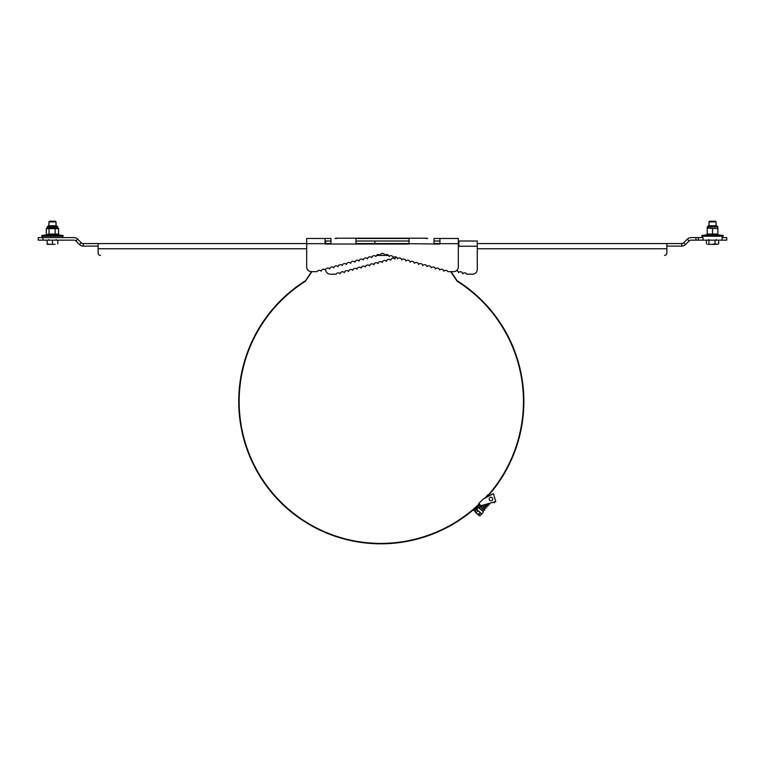 <?xml version="1.0" encoding="UTF-8"?>
<svg xmlns="http://www.w3.org/2000/svg" width="765" height="765" viewBox="0 0 765 765"><rect width="100%" height="100%" fill="white"/><g stroke="black" fill="none" stroke-linecap="round" stroke-linejoin="round"><path stroke-width="1.15" d="M355.935 243.681L355.935 238.479L409.065 238.479L409.065 244.035L330.413 244.035L330.977 243.213M330.977 242.715L330.088 244.035L325.049 244.035L325.049 238.479L330.977 238.479L330.977 243.681M434.023 243.681L434.023 238.479L439.952 238.479L439.952 244.035L409.065 243.681M330.977 244.035L325.049 244.035M330.977 241.013L325.049 241.013M439.952 241.013L434.023 241.013M439.952 244.035L434.023 244.035M409.065 244.035L355.935 244.035M409.065 241.013L355.935 241.013M458.311 238.479L439.952 238.479L458.311 238.479L458.311 266.909A4.733 4.733 0 0 1 453.569 271.642L447.783 271.642L450.69 271.642L457.116 281.233A142.147 142.147 0 0 1 486.11 497.499L486.617 496.934M325.049 238.479L306.689 238.479L325.049 238.479M425.933 238.479L427.616 238.479A5.03 5.03 0 0 0 425.522 238.202L336.265 238.202A5.03 5.03 0 0 0 334.984 238.479L336.667 238.479M447.783 271.642A2.372 2.372 0 0 0 443.796 271.24A2.372 2.372 0 0 0 439.579 270.112A2.372 2.372 0 0 0 435.371 268.984A2.372 2.372 0 0 0 431.164 267.855A2.372 2.372 0 0 0 426.947 266.727A2.372 2.372 0 0 0 422.739 265.598A2.372 2.372 0 0 0 418.532 264.47A2.372 2.372 0 0 0 414.324 263.342A2.372 2.372 0 0 0 410.107 262.213A2.372 2.372 0 0 0 405.899 261.085A2.372 2.372 0 0 0 401.692 259.957A2.372 2.372 0 0 0 397.475 258.828A2.372 2.372 0 0 0 393.267 257.7A2.372 2.372 0 0 0 389.06 256.571A2.372 2.372 0 0 0 384.843 255.443A2.372 2.372 0 0 0 380.157 255.443A2.372 2.372 0 0 0 375.94 256.571A2.372 2.372 0 0 0 371.733 257.7A2.372 2.372 0 0 0 367.525 258.828A2.372 2.372 0 0 0 363.308 259.957A2.372 2.372 0 0 0 359.101 261.085A2.372 2.372 0 0 0 354.893 262.213A2.372 2.372 0 0 0 350.676 263.342A2.372 2.372 0 0 0 346.469 264.47A2.372 2.372 0 0 0 342.261 265.598A2.372 2.372 0 0 0 338.053 266.727A2.372 2.372 0 0 0 333.836 267.855A2.372 2.372 0 0 0 329.629 268.984A2.372 2.372 0 0 0 325.421 270.112A2.372 2.372 0 0 0 321.204 271.24A2.372 2.372 0 0 0 317.217 271.642L311.432 271.642A4.733 4.733 0 0 1 306.689 266.909L306.689 238.479M487.181 496.934A142.558 142.558 0 0 0 457.116 280.736L451.015 271.642L453.569 271.642M374.888 243.557L374.888 241.013M458.311 241.013L458.904 241.013L458.904 246.579L458.311 246.579M458.904 243.557L458.311 243.557M458.904 241.013L477.264 241.013L477.264 269.443A4.733 4.733 0 0 1 472.521 274.186L466.736 274.186L472.521 274.186M396.471 257.203A2.372 2.372 0 0 0 394.893 259.106A2.372 2.372 0 0 0 390.686 260.234A2.372 2.372 0 0 0 386.478 261.362A2.372 2.372 0 0 0 382.261 262.491A2.372 2.372 0 0 0 378.053 263.619A2.372 2.372 0 0 0 373.846 264.747A2.372 2.372 0 0 0 369.629 265.876A2.372 2.372 0 0 0 365.421 267.004A2.372 2.372 0 0 0 361.214 268.132A2.372 2.372 0 0 0 356.997 269.261A2.372 2.372 0 0 0 352.789 270.389A2.372 2.372 0 0 0 348.582 271.518A2.372 2.372 0 0 0 344.374 272.646A2.372 2.372 0 0 0 340.157 273.774A2.372 2.372 0 0 0 336.17 274.186L330.384 274.186A4.733 4.733 0 0 1 325.641 269.443L325.641 269.385M456.495 270.628A2.372 2.372 0 0 1 458.531 272.646A2.372 2.372 0 0 1 462.749 273.774A2.372 2.372 0 0 1 466.736 274.186M325.641 243.557L325.641 241.013M100.502 255.405L100.492 255.405A2.372 2.372 0 0 1 98.13 253.033L98.13 243.557L306.689 243.557M376.457 255.405L380.119 255.405M380.157 255.405L384.843 255.405M384.881 255.405L388.543 255.405M42.983 237.599L38.25 237.599L38.25 240.143L73.995 240.143A2.668 2.668 0 0 1 75.888 240.918L79.531 244.571A5.202 5.202 0 0 0 83.213 246.101L98.121 246.101L98.13 243.557L83.213 243.557A2.668 2.668 0 0 1 81.329 242.773L77.676 239.129A5.202 5.202 0 0 0 73.995 237.599L42.983 237.599L42.983 240.143M325.049 243.557L330.413 243.557M355.935 243.557L409.065 243.557M434.023 243.557L439.952 243.557M666.87 253.033A2.372 2.372 0 0 1 664.508 255.405L664.508 255.405A2.372 2.372 0 0 0 666.87 253.033L666.87 248.759L666.87 253.033M703.064 240.143L703.064 237.599L691.005 237.599A5.202 5.202 0 0 0 687.324 239.129L683.671 242.773L685.469 244.571L689.112 240.918A2.668 2.668 0 0 1 691.005 240.143L726.75 240.143L726.75 237.599L722.017 237.599L722.017 240.143M698.321 237.599L698.321 240.143M666.87 246.101L681.787 246.101L681.787 243.557L477.264 243.557L666.87 243.557L666.87 248.759L477.264 248.759M666.87 243.557L666.87 248.759M681.787 246.101A5.202 5.202 0 0 0 685.469 244.571M681.787 243.557A2.668 2.668 0 0 0 683.671 242.773M709.002 221.888L716.069 221.888L716.088 225.771L716.681 225.771L708.39 225.771L707.214 226.956L707.214 228.142L717.857 228.62L707.214 228.142M715.198 234.53L707.214 234.052L717.857 234.052L715.198 234.53M717.857 228.62L717.857 234.052M707.214 228.62L707.214 234.052M712.54 228.62L712.54 234.052M712.54 235.515L701.878 235.515L701.878 236.222L723.193 236.222L723.193 235.515L712.54 235.515M723.193 236.222L701.878 236.222M52.087 234.53L47.669 234.53L49.017 234.052L58.599 234.052L57.786 234.53L48.912 234.53L41.807 235.515L41.807 236.222L63.122 236.222L63.122 235.515L41.807 235.515M63.122 236.222L41.807 236.222M56.017 221.888L56.017 225.771L48.319 225.771L48.912 225.771L48.912 221.888L56.017 221.888L55.29 221.19L49.639 221.19L48.912 221.888M57.786 226.956L47.143 226.956L47.143 228.142L57.786 228.142L57.786 226.956L56.61 225.771M47.669 234.53L46.33 234.052L47.669 234.53M57.786 228.142L58.599 228.62L46.33 228.62L46.33 234.052M47.143 228.142L46.33 228.62M55.147 228.62L55.147 234.052M58.599 228.62L58.599 234.052M49.017 228.62L49.017 234.052M716.069 221.888L715.361 221.19L709.71 221.19L708.983 221.888L708.983 225.771M707.673 244.351L711.976 244.351L707.673 244.351M715.036 243.872L716.843 244.351L711.976 244.351L715.036 243.872L715.036 240.143L718.651 240.143L718.651 243.872L716.843 244.351L718.651 243.872M708.916 243.872L708.916 240.143L706.42 240.143L706.42 243.872M708.916 240.143L715.036 240.143M55.128 244.351L49.801 244.351L55.128 244.351M47.143 243.872L49.801 244.351L47.143 244.351L47.143 240.143L52.46 240.143L52.46 243.872M52.46 240.143L57.786 240.143L57.786 243.872M495.232 501.735L494.324 502.825L493.568 502.194M488.615 496.179L488.213 495.844L487.391 496.82M486.444 504.164L487.678 504.728L488.453 503.8M486.588 506.028L487.238 506.908L483.958 504.852L486.454 506.181L487.238 505.254M485.373 507.472L486.024 508.352L482.16 505.904L485.24 507.635L486.024 506.707M483.356 505.015L487.238 506.908M480.506 506.688L481.51 506.114L486.024 508.352M484.149 508.926L484.809 509.806L482.371 508.266L484.016 509.088L484.8 508.161M484.809 509.806L483.977 510.351L479.502 506.22L484.379 510.312M479.502 506.22L482.878 508.687M482.16 505.904L481.568 505.512M484.216 509.567L483.748 509.05M480.946 506.162L480.649 505.388M481.08 505.646L484.159 507.731M483.48 504.977L485.383 506.277M487.812 504.575L488.213 505.742L485.861 504.326M488.462 505.455L486.33 504.192M489.265 503.38L489.437 504.288L488.242 503.666M489.677 504.001L488.73 503.533M487.869 505.206L487.401 504.69M478.622 507.434L483.394 511.756L478.259 507.444L479.091 507.826L479.875 506.908M480.085 515.801L479.139 515.6L480.085 515.801L481.73 513.908L476.432 509.461L480.391 512.779L478.871 515.18M476.432 509.461L478.259 507.444M483.643 510.073L482.868 511.001M476.509 513.392L474.845 511.402L476.461 509.48M477.991 514.443L478.747 513.544L479.339 514.032M477.178 513.946L476.155 512.502L477.771 510.58M476.155 512.502L474.845 511.402M477.838 514.51L478.718 515.247M480.936 505.684L495.777 501.582L493.425 493.664L483.346 498.943L478.775 503.513L480.936 505.684M489.696 500.329A1.779 1.779 0 0 1 489.696 497.814A1.779 1.779 0 0 1 492.211 497.814A1.779 1.779 0 0 1 492.211 500.329A1.779 1.779 0 0 1 489.696 500.329M311.584 271.642L305.493 280.736A142.558 142.558 0 0 0 280.497 502.28A141.821 141.821 0 0 0 381.305 543.81A142.873 142.873 0 0 0 479.483 504.231M311.919 271.642L305.273 281.367M479.186 503.934A142.453 142.453 0 0 1 381.305 543.399A141.401 141.401 0 0 1 280.793 501.983A142.147 142.147 0 0 1 305.493 281.233L305.187 281.424M486.406 496.514A188.936 163.624 41.2 0 0 487.984 494.745L488.29 495.022A189.49 164.112 -138.8 0 1 486.722 496.791L486.406 496.514A141.707 141.707 0 0 1 484.953 498.101M277.848 499.555L277.246 498.914M278.144 499.268L277.552 498.637L278.144 499.268M277.609 499.306L278.211 499.937L277.609 499.306M277.915 499.019L278.508 499.65M276.548 498.168L275.964 497.527M276.853 497.891L276.27 497.24L276.853 497.891M276.624 497.632L277.15 498.206M276.318 497.919L276.911 498.56L276.318 497.919M275.276 496.772L274.692 496.112M275.582 496.485L275.008 495.844L275.582 496.485M275.352 496.236L275.878 496.81M275.046 496.514L275.63 497.164L275.046 496.514M274.013 495.347L273.44 494.687M274.329 495.079L273.755 494.419L274.329 495.079M274.099 494.812L274.616 495.404M273.793 495.089L274.367 495.749L273.793 495.089M272.78 493.913L272.216 493.253M273.095 493.645L272.531 492.976L273.095 493.645M272.876 493.387L273.373 493.97M272.55 493.655L273.124 494.314L272.55 493.655M271.556 492.469L271.001 491.79M271.661 491.933L272.158 492.536M271.336 492.201L271.9 492.87L271.336 492.201M270.361 490.996L269.816 490.317M270.686 490.738L270.141 490.059L270.686 490.738M270.466 490.47L270.953 491.073M270.141 490.728L270.695 491.407L270.141 490.728M269.175 489.514L268.639 488.825M269.51 489.256L268.974 488.567L269.51 489.256M269.29 488.988L269.777 489.6M268.964 489.246L269.51 489.925L268.964 489.246M268.018 488.013L267.492 487.324M268.142 487.487L268.611 488.108M267.807 487.745L268.343 488.433L267.807 487.745M266.88 486.502L266.354 485.804M267.214 486.253L266.698 485.555L267.214 486.253M267.004 485.976L267.473 486.597M266.669 486.224L267.195 486.923L266.669 486.224M265.761 484.972L265.245 484.264M265.895 484.455L266.344 485.077M265.551 484.694L266.067 485.402L265.551 484.694M264.661 483.432L264.155 482.715M264.996 483.193L264.499 482.476L264.996 483.193M264.805 482.906L265.245 483.547M264.461 483.145L264.958 483.863L264.461 483.145M263.581 481.874L263.084 481.147M263.724 481.357L264.164 481.998M263.38 481.587L263.877 482.313L263.38 481.587M262.519 480.305L262.041 479.569M262.864 480.066L262.385 479.339L262.864 480.066M262.672 479.779L263.103 480.43M262.328 480.009L262.816 480.745L262.328 480.009M261.477 478.718L261.008 477.982M261.831 478.488L261.362 477.752L261.831 478.488M261.649 478.202L262.07 478.852M261.295 478.421L261.773 479.158L261.295 478.421M260.463 477.111L260.004 476.375M260.817 476.891L260.358 476.155L260.817 476.891M260.636 476.605L261.047 477.264M260.282 476.825L260.75 477.561L260.282 476.825M259.469 475.505L259.019 474.749M259.823 475.285L259.373 474.539L259.823 475.285M259.651 474.989L260.052 475.658M259.287 475.208L259.746 475.954L259.287 475.208M258.493 473.879L258.054 473.124M258.685 473.363L259.077 474.032M258.321 473.573L258.771 474.329L258.321 473.573M257.614 472.349L257.117 471.479M257.91 472.034L257.48 471.269L257.91 472.034M257.738 471.728L258.121 472.407M257.375 471.938L257.805 472.694L257.375 471.938M256.619 470.59L256.199 469.825M256.983 470.379L256.562 469.624L256.983 470.379M256.81 470.083L257.193 470.762M256.447 470.284L256.868 471.049L256.447 470.284M255.711 468.926L255.3 468.151M256.074 468.725L255.663 467.96L256.074 468.725M255.548 468.62L255.959 469.385L255.548 468.62M255.912 468.419L256.323 469.184M254.822 467.243L254.42 466.468M255.194 467.052L254.793 466.277L255.194 467.052M255.032 466.746L255.395 467.434M254.659 466.937L255.07 467.711L254.659 466.937M253.961 465.56L253.569 464.776M254.181 465.063L254.525 465.761M253.808 465.254L254.2 466.028L253.808 465.254M253.119 463.858L252.737 463.074M253.492 463.676L253.11 462.892L253.492 463.676M253.339 463.37L253.684 464.068M252.966 463.552L253.349 464.336L252.966 463.552M252.297 462.156L251.934 461.362M252.526 461.658L252.861 462.366M252.154 461.84L252.526 462.624L252.154 461.84M251.503 460.434L251.149 459.631M251.886 460.262L251.522 459.469L251.886 460.262M251.742 459.947L252.068 460.654M251.36 460.119L251.723 460.913L251.36 460.119M250.729 458.704L250.384 457.9M251.111 458.531L250.767 457.738L251.111 458.531M250.977 458.216L251.293 458.933M250.595 458.378L250.949 459.182L250.595 458.378M249.983 456.963L249.648 456.15M250.232 456.476L250.538 457.193M249.849 456.638L250.193 457.441L249.849 456.638M249.256 455.204L248.931 454.4M249.639 455.051L249.314 454.247L249.639 455.051M249.514 454.735L249.811 455.452M249.132 454.888L249.457 455.701L249.132 454.888M248.558 453.444L248.243 452.631M248.816 452.976L249.103 453.702M248.424 453.129L248.749 453.941L248.424 453.129M247.879 451.675L247.573 450.862M248.262 451.532L247.965 450.719L248.262 451.532M248.147 451.207L248.415 451.933M247.755 451.36L248.061 452.172L247.755 451.36M247.219 449.897L246.923 449.074M247.105 449.571L247.401 450.394L247.105 449.571M247.497 449.438L247.793 450.25M246.588 448.118L246.301 447.286M246.98 447.974L246.703 447.152L246.98 447.974M246.473 447.783L246.76 448.615L246.473 447.783M246.866 447.649L247.152 448.472M245.976 446.32L245.708 445.488M246.378 446.186L246.101 445.364L246.378 446.186M246.263 445.861L246.512 446.597M245.871 445.995L246.148 446.817L245.871 445.995M245.393 444.513L245.135 443.681M245.689 444.063L245.928 444.8M245.288 444.188L245.555 445.02L245.288 444.188M244.838 442.706L244.58 441.864M245.23 442.581L244.982 441.749L245.23 442.581M244.733 442.371L244.991 443.212L244.733 442.371M245.135 442.256L245.383 443.088M244.303 440.889L244.064 440.047M244.695 440.774L244.465 439.932L244.695 440.774M244.609 440.439L244.819 441.185M244.207 440.554L244.446 441.395L244.207 440.554M243.786 439.062L243.557 438.221M244.188 438.957L243.959 438.116L244.188 438.957M244.102 438.622L244.303 439.368M243.7 438.728L243.93 439.569L243.7 438.728M243.299 437.236L243.079 436.385M243.7 437.131L243.49 436.28L243.7 437.131M243.614 436.796L243.815 437.542M243.213 436.901L243.433 437.743L243.213 436.901M242.84 435.39L242.629 434.549M243.241 435.295L243.041 434.444L243.241 435.295M243.155 434.96L243.346 435.715M242.754 435.055L242.964 435.907L242.754 435.055M242.4 433.554L242.199 432.694M242.801 433.459L242.61 432.608L242.801 433.459M242.725 433.124L242.897 433.879M242.323 433.21L242.515 434.061L242.323 433.21M241.979 431.699L241.797 430.848M242.314 431.278L242.486 432.034M241.912 431.364L242.094 432.215L241.912 431.364M241.597 429.844L241.424 428.993M241.998 429.767L241.836 428.907L241.998 429.767M241.931 429.423L242.084 430.188M241.53 429.509L241.702 430.36L241.53 429.509M241.224 427.989L241.071 427.128M241.635 427.912L241.482 427.052L241.635 427.912M241.577 427.568L241.721 428.333M241.166 427.645L241.329 428.505L241.166 427.645M240.889 426.124L240.736 425.264M241.3 426.048L241.147 425.187L241.3 426.048M241.243 425.713L241.377 426.478M240.832 425.78L240.985 426.641L240.832 425.78M240.573 424.25L240.44 423.389M240.985 424.183L240.851 423.322L240.985 424.183M240.927 423.848L241.052 424.613M240.516 423.915L240.659 424.776L240.516 423.915M240.287 422.376L240.153 421.515M240.698 422.318L240.573 421.458L240.698 422.318M240.64 421.974L240.755 422.749M240.229 422.041L240.363 422.902L240.229 422.041M240.019 420.501L239.904 419.641M240.43 420.444L240.315 419.583L240.43 420.444M240.382 420.109L240.487 420.874M239.971 420.157L240.086 421.027L239.971 420.157M239.78 418.627L239.674 417.757M240.191 418.57L240.086 417.709L240.191 418.57M240.153 418.235L240.239 419M239.732 418.283L239.837 419.144L239.732 418.283M239.56 416.743L239.474 415.873M239.942 416.351L240.019 417.126M239.522 416.399L239.617 417.269L239.522 416.399M239.369 414.85L239.292 413.989M239.751 414.477L239.828 415.242M239.34 414.515L239.416 415.376L239.34 414.515M239.206 412.966L239.139 412.096M239.617 412.937L239.55 412.067L239.617 412.937M239.598 412.593L239.655 413.368M239.177 412.622L239.244 413.492L239.177 412.622M239.062 411.073L239.005 410.203M239.455 410.709L239.512 411.484M239.043 410.728L239.101 411.608L239.043 410.728M238.948 409.189L238.91 408.309M239.349 408.816L239.388 409.591M238.929 408.835L238.976 409.715L238.929 408.835M238.862 407.296L238.823 406.416M239.273 407.276L239.244 406.406L239.273 407.276M239.263 406.932L239.292 407.707M238.843 406.942L238.881 407.822L238.843 406.942M238.795 405.402L238.776 404.522M239.206 405.039L239.225 405.823M238.785 405.048L238.814 405.928L238.785 405.048M238.757 403.499L238.747 402.629M239.168 403.499L239.158 402.629L239.168 403.499M238.747 403.155L238.766 404.035L238.747 403.155M239.168 403.155L239.177 404.025M238.737 401.606L238.747 400.736M239.158 401.606L239.158 400.736L239.158 401.606M239.158 401.262L239.158 402.036M238.737 401.262L238.747 402.132L238.737 401.262M238.747 399.713L238.766 398.842M239.177 399.368L239.168 400.152M238.757 399.368L238.747 400.238L238.757 399.368M238.785 397.819L238.814 396.939M239.206 397.829L239.225 396.959L239.206 397.829M239.216 397.484L239.196 398.259M238.795 397.475L238.776 398.345L238.795 397.475M238.852 395.926L238.881 395.046M239.263 395.935L239.302 395.065L239.263 395.935M239.282 395.591L239.254 396.375M238.862 395.582L238.833 396.452L238.862 395.582M238.938 394.032L238.986 393.162M239.369 393.707L239.33 394.482M238.957 393.688L238.91 394.558L238.957 393.688M239.043 392.139L239.11 391.269M239.464 392.168L239.522 391.298L239.464 392.168M239.483 391.823L239.435 392.598M239.072 391.795L239.015 392.665L239.072 391.795M239.187 390.246L239.254 389.375M239.598 390.284L239.674 389.414L239.598 390.284M239.627 389.94L239.569 390.714M239.206 389.901L239.139 390.772L239.206 389.901M239.349 388.362L239.426 387.492M239.761 388.4L239.847 387.53L239.761 388.4M239.789 388.056L239.722 388.83M239.378 388.018L239.302 388.888L239.378 388.018M239.531 386.478L239.627 385.608M239.942 386.516L240.038 385.656L239.942 386.516M239.981 386.172L239.904 386.947M239.569 386.134L239.474 386.994L239.569 386.134M239.741 384.594L239.847 383.724M240.162 384.642L240.267 383.772L240.162 384.642M240.2 384.298L240.105 385.072M239.789 384.25L239.684 385.111L239.789 384.25M239.981 382.71L240.095 381.84M240.44 382.424L240.334 383.198M240.028 382.366L239.914 383.236L240.028 382.366M240.239 380.836L240.373 379.966M240.659 380.894L240.784 380.033L240.659 380.894M240.707 380.549L240.593 381.324M240.296 380.492L240.162 381.353L240.296 380.492M240.526 378.962L240.669 378.101M240.937 379.029L241.08 378.168L240.937 379.029M240.994 378.685L240.87 379.45M240.583 378.618L240.449 379.478L240.583 378.618M240.841 377.088L240.994 376.227M241.252 377.164L241.405 376.303L241.252 377.164M241.31 376.82L241.176 377.585M240.899 376.753L240.755 377.614L240.899 376.753M241.176 375.223L241.338 374.362M241.587 375.299L241.75 374.448L241.587 375.299M241.654 374.965L241.511 375.73M241.243 374.888L241.08 375.739L241.243 374.888M241.482 373.645L241.711 372.507M242.017 373.11L241.864 373.875M241.606 373.024L241.434 373.884L241.606 373.024M241.922 371.513L242.113 370.652M242.409 371.264L242.237 372.02M241.998 371.168L241.817 372.029L241.998 371.168M242.333 369.658L242.534 368.807M242.744 369.753L242.935 368.902L242.744 369.753M242.821 369.418L242.648 370.174M242.409 369.323L242.218 370.174L242.409 369.323M242.773 367.812L242.983 366.961M243.174 367.908L243.385 367.066L243.174 367.908M243.26 367.573L243.069 368.338M242.849 367.477L242.648 368.328L242.849 367.477M243.232 365.976L243.452 365.125M243.633 366.081L243.853 365.24L243.633 366.081M243.719 365.747L243.528 366.502M243.318 365.641L243.098 366.483L243.318 365.641M243.71 364.14L243.949 363.299M244.121 364.255L244.351 363.413L244.121 364.255M244.207 363.92L244.006 364.666M243.806 363.805L243.576 364.656L243.806 363.805M244.102 362.734L244.465 361.482M244.628 362.428L244.867 361.596L244.628 362.428M244.714 362.103L244.504 362.849M244.322 361.988L244.083 362.83L244.322 361.988M244.752 360.497L245.01 359.665M245.249 360.286L245.03 361.032M244.857 360.172L244.609 361.003L244.857 360.172M245.316 358.689L245.575 357.857M245.708 358.814L245.976 357.982L245.708 358.814M245.814 358.479L245.584 359.225M245.412 358.355L245.154 359.187L245.412 358.355M245.89 356.882L246.167 356.05M246.292 357.016L246.559 356.184L246.292 357.016M246.397 356.681L246.158 357.427M246.005 356.557L245.728 357.389L246.005 356.557M246.493 355.084L246.779 354.262M246.894 355.218L247.181 354.396L246.894 355.218M246.999 354.893L246.751 355.629M246.607 354.759L246.33 355.582L246.607 354.759M247.124 353.296L247.42 352.474M247.63 353.114L247.372 353.851M247.238 352.971L246.952 353.793L247.238 352.971M247.774 351.518L248.09 350.705M248.166 351.661L248.472 350.848L248.166 351.661M248.29 351.345L248.013 352.072M247.898 351.192L247.592 352.015L247.898 351.192M248.453 349.748L248.778 348.936M248.969 349.576L248.682 350.303M248.577 349.423L248.262 350.236L248.577 349.423M249.151 347.989L249.486 347.176M249.543 348.142L249.868 347.339L249.543 348.142M249.667 347.826L249.38 348.544M249.285 347.664L248.96 348.477L249.285 347.664M249.878 346.239L250.212 345.426M250.26 346.392L250.604 345.598L250.26 346.392M250.394 346.076L250.098 346.794M250.012 345.914L249.677 346.727L250.012 345.914M250.624 344.489L250.977 343.695M251.14 344.346L250.834 345.053M250.757 344.174L250.413 344.977L250.757 344.174M251.389 342.758L251.752 341.965M251.771 342.93L252.134 342.137L251.771 342.93M251.532 342.443L251.178 343.246L251.532 342.443M251.915 342.615L251.551 343.409M252.125 341.161L252.555 340.253M252.708 340.903L252.374 341.611M252.326 340.721L251.962 341.515L252.326 340.721M252.995 339.325L253.378 338.541M253.378 339.507L253.751 338.723L253.378 339.507M253.521 339.201L253.186 339.899M253.148 339.019L252.766 339.803L253.148 339.019M253.837 337.623L254.229 336.849M254.209 337.814L254.602 337.04L254.209 337.814M254.363 337.508L254.018 338.197M253.99 337.317L253.597 338.101L253.99 337.317M254.697 335.94L255.099 335.166M255.061 336.131L255.472 335.357L255.061 336.131M255.223 335.825L254.869 336.514M254.85 335.634L254.449 336.409L254.85 335.634M255.577 334.257L255.988 333.492M255.95 334.458L256.361 333.693L255.95 334.458M256.112 334.152L255.74 334.841M255.74 333.961L255.328 334.726L255.74 333.961M256.485 332.593L256.906 331.828M256.849 332.794L257.27 332.039L256.849 332.794M257.011 332.498L256.638 333.177M256.648 332.297L256.227 333.062L256.648 332.297M257.413 330.939L257.843 330.184M257.767 331.149L258.207 330.394L257.767 331.149M257.939 330.853L257.556 331.522M257.576 330.643L257.145 331.398L257.576 330.643M258.36 329.304L258.8 328.548M258.713 329.514L259.163 328.759L258.713 329.514M258.895 329.218L258.493 329.887M258.532 329.007L258.092 329.753L258.532 329.007M259.325 327.669L259.784 326.923M259.689 327.889L260.138 327.143L259.689 327.889M259.861 327.592L259.459 328.262M259.507 327.382L259.058 328.128L259.507 327.382M260.09 326.426L260.789 325.316M260.674 326.282L261.133 325.536L260.674 326.282M260.855 325.986L260.444 326.645M260.502 325.766L260.043 326.512L260.502 325.766M261.334 324.456L261.802 323.719M261.687 324.685L262.156 323.949L261.687 324.685M261.869 324.389L261.448 325.049M261.515 324.169L261.047 324.905L261.515 324.169M262.366 322.868L262.854 322.142M262.711 323.098L263.198 322.371L262.711 323.098M262.902 322.811L262.481 323.461M262.558 322.581L262.079 323.308L262.558 322.581M263.418 321.29L263.915 320.573M263.762 321.53L264.26 320.812L263.762 321.53M263.963 321.243L263.523 321.883M263.619 321.013L263.122 321.73L263.619 321.013M264.499 319.732L265.006 319.024M264.843 319.971L265.34 319.263L264.843 319.971M265.034 319.694L264.594 320.325M264.7 319.454L264.193 320.172L264.7 319.454M265.598 318.192L266.105 317.485M265.933 318.431L266.45 317.724L265.933 318.431M266.134 318.154L265.685 318.785M265.799 317.905L265.292 318.623L265.799 317.905M266.717 316.662L267.234 315.955M267.253 316.634L266.794 317.255M266.918 316.385L266.402 317.083L266.918 316.385M267.855 315.142L268.381 314.444M268.18 315.39L268.716 314.702L268.18 315.39M268.391 315.123L267.922 315.744M268.056 314.864L267.53 315.562L268.056 314.864M269.012 313.64L269.548 312.952M269.337 313.899L269.873 313.21L269.337 313.899M269.548 313.631L269.07 314.243M269.223 313.373L268.687 314.061L269.223 313.373M270.188 312.158L270.733 311.479M270.514 312.416L271.059 311.738L270.514 312.416M270.724 312.149L270.236 312.751M270.399 311.891L269.854 312.569L270.399 311.891M271.384 310.686L271.938 310.016M271.709 310.953L272.264 310.284L271.709 310.953M271.919 310.686L271.432 311.288M271.604 310.418L271.049 311.097L271.604 310.418M272.598 309.232L273.162 308.572M273.143 309.242L272.636 309.835M272.828 308.974L272.254 309.634L272.828 308.974M273.832 307.798L274.415 307.138M274.147 308.075L274.721 307.415L274.147 308.075M274.377 307.807L273.87 308.4M274.061 307.54L273.488 308.199L274.061 307.54M275.094 306.373L275.677 305.732M275.4 306.65L275.983 306.01L275.4 306.65M275.63 306.402L275.113 306.975M275.324 306.115L274.74 306.775L275.324 306.115M276.069 305.292L276.959 304.336M276.672 305.254L277.265 304.613L276.672 305.254M276.901 305.005L276.375 305.579M276.595 304.719L276.002 305.359L276.595 304.719M277.657 303.59L278.259 302.95M277.963 303.877L278.556 303.246L277.963 303.877M278.192 303.619L277.666 304.193M277.896 303.332L277.293 303.973L277.896 303.332M278.967 302.213L279.579 301.592M279.263 302.51L279.875 301.888L279.263 302.51M279.502 302.261L278.967 302.816M279.206 301.974L278.603 302.596L279.206 301.974M280.296 300.865L280.918 300.253M280.592 301.161L281.204 300.54L280.592 301.161M280.832 300.913L280.286 301.467M280.535 300.626L279.923 301.238L280.535 300.626M281.644 299.536L282.266 298.924M282.18 299.593L281.625 300.129M281.893 299.287L281.262 299.899L281.893 299.287M283.002 298.216L283.643 297.614M283.289 298.522L283.93 297.92L283.289 298.522M283.251 297.977L282.62 298.579L283.251 297.977M283.538 298.283L282.916 298.886M284.389 296.916L285.029 296.323M284.666 297.222L285.307 296.638L284.666 297.222M284.924 296.992L284.351 297.518M284.637 296.686L283.997 297.279L284.637 296.686M285.785 295.644L286.435 295.06M286.062 295.95L286.712 295.367L286.062 295.95M286.32 295.72L285.747 296.237M286.043 295.405L285.393 295.998L286.043 295.405M287.095 294.468L287.86 293.808M287.477 294.688L288.128 294.123L287.477 294.688M287.736 294.468L287.152 294.974M287.458 294.152L286.808 294.726L287.458 294.152M288.635 293.138L289.294 292.574M288.902 293.454L289.562 292.89L288.902 293.454M289.16 293.234L288.577 293.731M288.893 292.909L288.233 293.483L288.893 292.909M290.078 291.914L290.757 291.36M290.614 292.02L290.012 292.517M290.346 291.695L289.677 292.249L290.346 291.695M291.541 290.71L292.23 290.165M292.077 290.815L291.475 291.312M291.809 290.499L291.13 291.044L291.809 290.499M293.024 289.524L293.712 288.988M293.282 289.858L293.97 289.323L293.282 289.858M293.55 289.639L292.947 290.126M293.301 289.313L292.613 289.858L293.301 289.313M294.525 288.367L295.214 287.831M294.774 288.692L295.472 288.166L294.774 288.692M295.051 288.482L294.429 288.96M294.793 288.156L294.104 288.682L294.793 288.156M296.036 287.219L296.734 286.703M296.284 287.554L296.983 287.038L296.284 287.554M296.562 287.353L295.931 287.812M296.313 287.018L295.606 287.535L296.313 287.018M297.556 286.1L298.264 285.584M297.805 286.435L298.513 285.928L297.805 286.435M298.082 286.234L297.451 286.693M297.843 285.9L297.136 286.406L297.843 285.9M299.096 284.991L299.813 284.494M299.622 285.135L298.991 285.584M299.383 284.8L298.666 285.297L299.383 284.8M300.655 283.911L301.381 283.423M300.894 284.255L301.611 283.767L300.894 284.255M301.171 284.064L300.53 284.503M300.941 283.719L300.224 284.207L300.941 283.719M302.223 282.849L302.95 282.371M302.452 283.193L303.179 282.715L302.452 283.193M302.739 283.002L302.099 283.442M302.51 282.658L301.783 283.146L302.51 282.658M303.81 281.807L304.547 281.338M304.04 282.161L304.766 281.692L304.04 282.161M304.327 281.969L303.676 282.4M304.097 281.625L303.37 282.094L304.097 281.625M486.062 497.518A142.127 142.127 0 0 0 486.722 496.791M473.439 510.36L479.521 504.269M473.736 510.647L479.818 504.565M480.296 299.469L479.741 298.933M480.057 299.23L480.678 299.832L480.057 299.23M478.938 298.159L478.374 297.633M478.689 297.929L479.32 298.522L478.689 297.929M477.551 296.877L476.978 296.351M477.303 296.638L477.943 297.231L477.303 296.638M476.155 295.606L475.572 295.089M475.897 295.376L476.547 295.959L475.897 295.376M474.74 294.353L474.147 293.846M473.305 293.119L472.636 292.555M471.862 291.905L471.259 291.408M471.594 291.685L472.263 292.24L471.594 291.685M470.389 290.71L469.786 290.222M470.121 290.499L470.8 291.044L470.121 290.499M468.916 289.533L468.295 289.055M468.639 289.323L469.328 289.858L468.639 289.323M467.415 288.386L466.793 287.908M465.904 287.248L465.283 286.789M465.627 287.038L466.325 287.564L465.627 287.038M464.384 286.129L463.753 285.68M462.844 285.039L462.203 284.59M462.557 284.838L463.274 285.345L462.557 284.838M461.285 283.968L460.645 283.528M460.999 283.767L461.716 284.264L460.999 283.767M459.717 282.907L459.067 282.486M459.43 282.725L460.157 283.203L459.43 282.725M458.13 281.883L457.48 281.463M457.843 281.692L458.579 282.161L457.843 281.692M481.644 300.798L481.099 300.243M481.405 300.549L482.017 301.171L481.405 300.549M486.33 497.25L485.737 497.891L486.33 497.25M487.362 496.102L487.879 495.519M487.592 495.844L487.009 496.495L487.592 495.844M488.615 494.687L489.122 494.094M488.835 494.429L488.271 495.079L488.835 494.429M489.839 493.253L490.346 492.66M490.069 492.985L489.504 493.655L490.069 492.985M491.053 491.799L491.541 491.197M492.249 490.336L492.727 489.724M493.415 488.854L493.894 488.233M493.626 488.577L493.09 489.265L493.626 488.577M494.563 487.353L495.031 486.731M494.773 487.076L494.247 487.774L494.773 487.076M495.701 485.842L496.16 485.211M495.902 485.565L495.385 486.263L495.902 485.565M496.81 484.312L497.26 483.681M497.011 484.035L496.504 484.742L497.011 484.035M497.9 482.763L498.34 482.132M498.101 482.486L497.604 483.203L498.101 482.486M498.971 481.214L499.411 480.563M500.023 479.636L500.444 478.986M501.046 478.058L501.467 477.398M501.238 477.762L500.769 478.498L501.238 477.762M502.06 476.452L502.471 475.792M502.242 476.165L501.783 476.901L502.242 476.165M503.045 474.845L503.447 474.176M503.227 474.549L502.768 475.295L503.227 474.549M504.011 473.219L504.403 472.55M504.183 472.923L503.743 473.669L504.183 472.923M504.948 471.584L505.33 470.905M505.875 469.93L506.248 469.251M506.038 469.624L505.617 470.389L506.038 469.624M506.774 468.266L507.138 467.578M506.937 467.96L506.526 468.735L506.937 467.96M507.644 466.593L508.008 465.904M508.505 464.91L508.849 464.212M508.658 464.604L508.266 465.378L508.658 464.604M509.337 463.217L509.672 462.509M509.48 462.901L509.108 463.686L509.48 462.901M510.15 461.505L510.475 460.798M510.293 461.19L509.92 461.984L510.293 461.19M510.934 459.784L511.25 459.077M511.077 459.469L510.714 460.262L511.077 459.469M511.699 458.063L512.005 457.346M511.833 457.738L511.489 458.541L511.833 457.738M512.435 456.322L512.732 455.605M513.152 454.573L513.439 453.846M513.851 452.813L514.128 452.086M514.52 451.044L514.788 450.317M514.635 450.728L514.338 451.541L514.635 450.728M515.17 449.275L515.428 448.539M515.285 448.95L514.988 449.772L515.285 448.95M515.792 447.487L516.04 446.75M515.897 447.162L515.62 447.984L515.897 447.162M516.394 445.699L516.633 444.953M516.499 445.373L516.222 446.196L516.499 445.373M516.968 443.901L517.197 443.155M517.523 442.094L517.742 441.348M517.618 441.759L517.37 442.591L517.618 441.759M518.048 440.277L518.259 439.531M518.546 438.45L518.747 437.704M518.641 438.125L518.412 438.957L518.641 438.125M519.033 436.624L519.215 435.868M519.11 436.289L518.899 437.14L519.11 436.289M519.483 434.788L519.665 434.032M519.569 434.453L519.359 435.304L519.569 434.453M519.913 432.952L520.085 432.196M519.99 432.617L519.798 433.468L519.99 432.617M520.324 431.106L520.477 430.341M520.391 430.772L520.21 431.623L520.391 430.772M520.707 429.251L520.85 428.496M520.774 428.916L520.602 429.767L520.774 428.916M521.061 427.396L521.204 426.631M521.395 425.541L521.52 424.776M521.453 425.197L521.3 426.057L521.453 425.197M521.701 423.676L521.816 422.911M521.749 423.332L521.615 424.193L521.749 423.332M521.979 421.802L522.093 421.037M522.036 421.467L521.912 422.328L522.036 421.467M522.237 419.937L522.342 419.163M522.285 419.593L522.17 420.454L522.285 419.593M522.476 418.063L522.562 417.288M522.514 417.719L522.409 418.579L522.514 417.719M522.686 416.179L522.763 415.405M522.868 414.305L522.935 413.53M522.897 413.961L522.82 414.821L522.897 413.961M523.021 412.421L523.078 411.637M523.05 412.077L522.983 412.947L523.05 412.077M523.155 410.528L523.203 409.753M523.26 408.644L523.298 407.869M523.279 408.3L523.241 409.17L523.279 408.3M523.346 406.76L523.375 405.976M523.356 406.416L523.327 407.286L523.356 406.416M523.403 404.867L523.423 404.092M523.413 404.522L523.394 405.393L523.413 404.522M523.442 402.983L523.442 402.199M523.442 402.639L523.432 403.509L523.442 402.639M523.442 401.09L523.442 400.315M523.442 400.745L523.442 401.615L523.442 400.745M523.432 399.196L523.413 398.422M523.423 398.852L523.432 399.722L523.423 398.852M523.384 397.312L523.356 396.538M523.375 396.968L523.403 397.838L523.375 396.968M523.317 395.419L523.279 394.644M523.298 395.075L523.337 395.945L523.298 395.075M523.222 393.535L523.174 392.761M523.107 391.651L523.05 390.877M523.078 391.307L523.145 392.177L523.078 391.307M522.964 389.768L522.897 388.993M522.791 387.884L522.715 387.109M522.763 387.539L522.849 388.41L522.763 387.539M522.6 386L522.514 385.225M522.562 385.656L522.658 386.526L522.562 385.656M522.38 384.126L522.285 383.351M522.342 383.781L522.447 384.652L522.342 383.781M522.141 382.251L522.036 381.477M522.093 381.907L522.208 382.777L522.093 381.907M521.873 380.377L521.759 379.612M521.826 380.042L521.95 380.903L521.826 380.042M521.577 378.512L521.453 377.747M521.261 376.648L521.128 375.883M521.204 376.313L521.357 377.174L521.204 376.313M520.917 374.793L520.774 374.028M520.85 374.458L521.022 375.309L520.85 374.458M520.554 372.938L520.372 372.086M520.487 372.603L520.659 373.454L520.487 372.603M520.162 371.092L519.99 370.327M519.741 369.246L519.569 368.491M519.665 368.912L519.865 369.763L519.665 368.912M519.301 367.41L519.119 366.655M519.225 367.076L519.425 367.917L519.225 367.076M518.842 365.574L518.641 364.829M518.756 365.249L518.976 366.091L518.756 365.249M518.354 363.757L518.115 362.916M518.259 363.423L518.488 364.264L518.259 363.423M517.838 361.931L517.618 361.185M517.742 361.606L517.981 362.438L517.742 361.606M517.303 360.124L517.073 359.378M517.197 359.789L517.456 360.631L517.197 359.789M516.738 358.316L516.499 357.58M516.633 357.991L516.901 358.823L516.633 357.991M516.155 356.519L515.906 355.782M515.543 354.731L515.285 354.004M514.912 352.952L514.644 352.225M514.788 352.627L515.084 353.449L514.788 352.627M514.252 351.183L513.975 350.456M514.128 350.858L514.434 351.671L514.128 350.858M513.573 349.414L513.286 348.697M512.866 347.664L512.569 346.947M512.741 347.348L513.066 348.151L512.741 347.348M512.139 345.923L511.795 345.12M511.393 344.183L511.077 343.475M511.25 343.868L511.603 344.671L511.25 343.868M510.618 342.462L510.293 341.754M510.475 342.146L510.838 342.94L510.475 342.146M509.825 340.75L509.49 340.043M509.002 339.048L508.658 338.35M508.849 338.732L509.232 339.517L508.849 338.732M508.161 337.355L507.807 336.657M508.008 337.04L508.4 337.824L508.008 337.04M507.3 335.672L506.937 334.984M507.138 335.366L507.539 336.141L507.138 335.366M506.411 333.999L506.038 333.32M506.248 333.703L506.66 334.468L506.248 333.703M505.502 332.345L505.13 331.666M505.34 332.039L505.761 332.804L505.34 332.039M504.575 330.7L504.183 330.031M504.403 330.404L504.833 331.159L504.403 330.404M503.628 329.065L503.227 328.395M503.447 328.768L503.896 329.524L503.447 328.768M502.653 327.449L502.242 326.779M502.471 327.152L502.921 327.898L502.471 327.152M501.658 325.842L501.238 325.182M501.477 325.546L501.936 326.282L501.477 325.546M500.635 324.245L500.214 323.595M500.453 323.958L500.922 324.685L500.453 323.958M499.411 322.381L499.889 323.107L499.411 322.381M498.541 321.099L498.101 320.459M498.35 320.822L498.837 321.539L498.35 320.822M497.47 319.55L497.011 318.919M497.269 319.273L497.766 319.98L497.269 319.273M496.37 318.011L495.911 317.389M496.16 317.733L496.676 318.441L496.16 317.733M495.251 316.49L494.783 315.868M494.104 314.979L493.635 314.367M492.947 313.487L492.469 312.885M492.736 313.22L493.272 313.908L492.736 313.22M491.771 312.015L491.216 311.336M491.551 311.747L492.096 312.426L491.551 311.747M490.566 310.552L490.069 309.959M490.346 310.294L490.901 310.963L490.346 310.294M489.351 309.108L488.845 308.524M489.122 308.85L489.696 309.509L489.122 308.85M488.118 307.683L487.601 307.1M486.856 306.268L486.339 305.694M486.626 306.019L487.209 306.66L486.626 306.019M485.584 304.872L485.048 304.307M485.345 304.623L485.938 305.264L485.345 304.623M484.293 303.495L483.748 302.94M484.054 303.246L484.647 303.877L484.054 303.246M482.973 302.137L482.428 301.582M487.907 496.122L487.324 496.772M487.678 496.38L488.252 495.73L487.678 496.38M489.151 494.697L488.577 495.357M488.931 494.955L489.495 494.295L488.931 494.955M490.384 493.253L489.82 493.922M490.164 493.521L490.719 492.851L490.164 493.521M491.599 491.799L491.034 492.469M491.379 492.067L491.924 491.388L491.379 492.067M492.784 490.327L492.239 491.006M492.574 490.594L493.109 489.906L492.574 490.594M493.96 488.835L493.415 489.524M493.741 489.103L494.276 488.414L493.741 489.103M495.108 487.324L494.582 488.022M494.898 487.601L495.424 486.903L494.898 487.601M496.236 485.804L495.72 486.511M496.036 486.091L496.552 485.383L496.036 486.091M497.355 484.274L496.839 484.981M497.154 484.551L497.661 483.843L497.154 484.551M498.445 482.725L497.939 483.442M498.245 483.002L498.742 482.285L498.245 483.002M499.507 481.156L499.019 481.883M499.315 481.443L499.803 480.716L499.315 481.443M500.559 479.579L500.081 480.305M500.367 479.865L500.846 479.139L500.367 479.865M501.591 477.991L501.113 478.718M501.4 478.278L501.869 477.542L501.4 478.278M502.595 476.385L502.136 477.121M502.414 476.672L502.873 475.935L502.414 476.672M503.58 474.759L503.131 475.514M503.399 475.055L503.848 474.31L503.399 475.055M504.546 473.133L504.097 473.879M504.365 473.43L504.804 472.674L504.365 473.43M505.483 471.489L505.053 472.244M505.311 471.785L505.742 471.02L505.311 471.785M506.401 469.825L505.981 470.59M506.239 470.131L506.66 469.366L506.239 470.131M507.3 468.161L506.889 468.926M507.138 468.467L507.549 467.692L507.138 468.467M508.304 466.22L507.778 467.252M508.017 466.784L508.419 466.009L508.017 466.784M509.031 464.785L508.639 465.569M508.878 465.091L509.26 464.307L508.878 465.091M509.863 463.083L509.48 463.867M509.71 463.389L510.092 462.605L509.71 463.389M510.666 461.372L510.303 462.156M510.523 461.678L510.886 460.884L510.523 461.678M511.45 459.641L511.097 460.434M511.316 459.956L511.67 459.163L511.316 459.956M512.273 457.786L511.871 458.704M512.081 458.225L512.426 457.422L512.081 458.225M512.952 456.16L512.617 456.963M512.818 456.485L513.152 455.672L512.818 456.485M513.669 454.41L513.344 455.213M513.544 454.726L513.87 453.913L513.544 454.726M514.357 452.641L514.042 453.454M514.233 452.966L514.549 452.153L514.233 452.966M515.027 450.872L514.721 451.685M514.912 451.197L515.208 450.375L514.912 451.197M515.677 449.084L515.381 449.906M515.562 449.409L515.849 448.586L515.562 449.409M516.298 447.296L516.012 448.118M516.184 447.621L516.461 446.798L516.184 447.621M516.891 445.498L516.624 446.33M516.786 445.823L517.054 444.991L516.786 445.823M517.465 443.69L517.207 444.522M517.36 444.025L517.618 443.184L517.36 444.025M518.02 441.874L517.762 442.715M517.915 442.208L518.163 441.367L517.915 442.208M518.546 440.057L518.307 440.898M518.45 440.391L518.68 439.55L518.45 440.391M519.043 438.23L518.813 439.072M518.957 438.565L519.177 437.714L518.957 438.565M519.521 436.394L519.301 437.236M519.435 436.729L519.645 435.878L519.435 436.729M519.971 434.549L519.77 435.4M519.894 434.893L520.095 434.042L519.894 434.893M520.458 432.426L520.2 433.554M520.324 433.047L520.516 432.187L520.324 433.047M520.802 430.858L520.621 431.709M520.726 431.192L520.908 430.341L520.726 431.192M521.175 429.002L521.013 429.853M521.108 429.337L521.281 428.476L521.108 429.337M521.529 427.138L521.376 427.998M521.472 427.472L521.625 426.612L521.472 427.472M521.864 425.273L521.711 426.134M521.807 425.608L521.95 424.747L521.807 425.608M522.17 423.399L522.026 424.259M522.113 423.743L522.246 422.873L522.113 423.743M522.447 421.525L522.323 422.385M522.399 421.869L522.514 420.999L522.399 421.869M522.696 419.65L522.581 420.511M522.658 419.985L522.763 419.124L522.658 419.985M522.925 417.767L522.83 418.637M522.887 418.111L522.992 417.241L522.887 418.111M523.136 415.883L523.04 416.753M523.097 416.227L523.183 415.357L523.097 416.227M523.308 413.989L523.231 414.859M523.279 414.334L523.356 413.463L523.279 414.334M523.461 412.106L523.394 412.976M523.442 412.45L523.499 411.58L523.442 412.45M523.595 410.212L523.537 411.082M523.576 410.556L523.623 409.686L523.576 410.556M523.7 408.319L523.652 409.199M523.681 408.663L523.719 407.793L523.681 408.663M523.776 406.425L523.748 407.305M523.767 406.77L523.796 405.899L523.767 406.77M523.834 404.532L523.805 405.402M523.824 404.876L523.843 404.006L523.824 404.876M523.862 402.639L523.843 403.509M523.853 402.983L523.862 402.113L523.853 402.983M523.862 400.745L523.862 401.615M523.862 401.09L523.853 400.219L523.862 401.09M523.834 398.852L523.853 399.722M523.843 399.196L523.824 398.316L523.843 399.196M523.796 396.949L523.815 397.829M523.805 397.303L523.776 396.423L523.805 397.303M523.719 395.056L523.757 395.935M523.738 395.409L523.69 394.53L523.738 395.409M523.623 393.162L523.671 394.042M523.643 393.516L523.585 392.636L523.643 393.516M523.49 391.145L523.556 392.149M523.518 391.623L523.461 390.752L523.518 391.623M523.346 389.385L523.423 390.255M523.375 389.729L523.308 388.859L523.375 389.729M523.174 387.501L523.26 388.371M523.212 387.845L523.126 386.975L523.212 387.845M522.983 385.617L523.069 386.478M523.011 385.962L522.916 385.091L523.011 385.962M522.753 383.734L522.858 384.604M522.801 384.078L522.686 383.208L522.801 384.078M522.505 381.85L522.619 382.72M522.552 382.194L522.428 381.333L522.552 382.194M522.237 379.976L522.361 380.846M522.285 380.32L522.151 379.459L522.285 380.32M521.931 378.101L522.074 378.971M521.988 378.445L521.845 377.585L521.988 378.445M521.615 376.237L521.768 377.097M521.673 376.581L521.52 375.72L521.673 376.581M521.261 374.372L521.424 375.233M521.328 374.716L521.166 373.856L521.328 374.716M520.889 372.517L521.07 373.377M520.965 372.851L520.783 372L520.965 372.851M520.496 370.662L520.678 371.522M520.573 371.006L520.382 370.145L520.573 371.006M520.076 368.816L520.267 369.667M520.152 369.151L519.951 368.3L520.152 369.151M519.626 366.971L519.837 367.822M519.712 367.305L519.502 366.464L519.712 367.305M519.158 365.135L519.378 365.986M519.244 365.469L519.024 364.628L519.244 365.469M518.66 363.308L518.89 364.15M518.756 363.643L518.517 362.801L518.756 363.643M518.144 361.491L518.383 362.323M518.24 361.816L517.991 360.984L518.24 361.816M517.599 359.674L517.848 360.506M517.695 359.999L517.446 359.168L517.695 359.999M517.025 357.867L517.293 358.699M517.13 358.192L516.863 357.36L517.13 358.192M516.442 356.06L516.71 356.892M516.547 356.394L516.27 355.562L516.547 356.394M515.82 354.272L516.107 355.094M515.935 354.597L515.648 353.774L515.935 354.597M515.141 352.359L515.476 353.306M515.304 352.808L514.998 351.986L515.304 352.808M514.52 350.714L514.826 351.527M514.644 351.03L514.329 350.217L514.644 351.03M513.831 348.945L514.156 349.758M513.956 349.261L513.64 348.457L513.956 349.261M513.124 347.186L513.449 347.999M513.258 347.511L512.923 346.698L513.258 347.511M512.387 345.436L512.732 346.239M512.521 345.761L512.177 344.958L512.521 345.761M511.632 343.705L511.986 344.499M511.775 344.021L511.422 343.217L511.775 344.021M510.857 341.974L511.221 342.768M511.001 342.29L510.628 341.496L511.001 342.29M510.054 340.253L510.427 341.047M510.198 340.568L509.825 339.784L510.198 340.568M509.222 338.551L509.614 339.335M509.375 338.857L508.993 338.073L509.375 338.857M508.381 336.858L508.773 337.633M508.534 337.164L508.142 336.38L508.534 337.164M507.511 335.175L507.912 335.95M507.673 335.481L507.262 334.707L507.673 335.481M506.612 333.502L507.032 334.267M506.784 333.808L506.363 333.033L506.784 333.808M505.703 331.838L506.124 332.603M505.866 332.144L505.445 331.379L505.866 332.144M504.766 330.193L505.196 330.949M504.938 330.49L504.498 329.734L504.938 330.49M503.81 328.558L504.25 329.313M503.982 328.854L503.533 328.099L503.982 328.854M502.825 326.932L503.284 327.678M503.007 327.229L502.548 326.483L503.007 327.229M501.754 325.211L502.289 326.062M502.012 325.622L501.544 324.876L502.012 325.622M500.798 323.729L501.276 324.465M500.989 324.016L500.511 323.289L500.989 324.016M499.755 322.151L500.243 322.878M499.947 322.438L499.459 321.711L499.947 322.438M498.694 320.583L499.182 321.3M498.885 320.87L498.388 320.143L498.885 320.87M497.604 319.024L498.111 319.741M497.805 319.311L497.298 318.594L497.805 319.311M496.504 317.485L497.011 318.192M496.705 317.771L496.189 317.064L496.705 317.771M495.376 315.964L495.892 316.662M495.577 316.241L495.06 315.543L495.577 316.241M494.228 314.453L494.754 315.151M494.439 314.731L493.903 314.042L494.439 314.731M493.062 312.962L493.597 313.65M493.272 313.229L492.736 312.55L493.272 313.229M491.876 311.489L492.421 312.168M492.096 311.757L491.541 311.078L492.096 311.757M490.671 310.026L491.226 310.695M490.891 310.284L490.327 309.615L490.891 310.284M489.447 308.572L490.011 309.242M489.667 308.84L489.093 308.18L489.667 308.84M488.194 307.147L488.778 307.807M488.424 307.406L487.85 306.755L488.424 307.406M486.932 305.732L487.515 306.382M487.171 305.99L486.578 305.34L487.171 305.99M485.651 304.336L486.244 304.977M485.89 304.594L485.297 303.954L485.89 304.594M484.35 302.959L484.953 303.59M484.589 303.208L483.987 302.577L484.589 303.208M483.031 301.601L483.643 302.223M483.279 301.85L482.667 301.219L483.279 301.85M482.313 300.875L481.701 300.253L482.313 300.875M481.94 300.502L481.319 299.88L481.94 300.502M480.344 298.933L480.965 299.536M480.592 299.172L479.961 298.56L480.592 299.172M478.966 297.623L479.607 298.226M479.225 297.862L478.584 297.26L479.225 297.862M477.58 296.332L478.221 296.925M477.838 296.562L477.188 295.978L477.838 296.562M476.174 295.06L476.825 295.644M476.432 295.29L475.782 294.707L476.432 295.29M474.749 293.808L475.409 294.382M475.017 294.037L474.357 293.464L475.017 294.037M473.315 292.574L473.975 293.138M473.573 292.804L472.913 292.24L473.573 292.804M471.756 291.274L472.531 291.924M472.12 291.58L471.45 291.025L472.12 291.58M470.389 290.174L471.068 290.719M470.657 290.384L469.968 289.839L470.657 290.384M468.897 288.998L469.586 289.533M469.175 289.208L468.476 288.673L469.175 289.208M467.396 287.841L468.094 288.367M467.673 288.051L466.975 287.525L467.673 288.051M465.875 286.703L466.583 287.229M466.153 286.913L465.455 286.397L466.153 286.913M464.345 285.594L465.053 286.1M464.623 285.794L463.915 285.288L464.623 285.794M462.796 284.494L463.514 285.001M463.083 284.695L462.366 284.197L463.083 284.695M461.238 283.423L461.955 283.92M461.515 283.624L460.798 283.127L461.515 283.624M459.66 282.371L460.387 282.859M459.947 282.562L459.22 282.084L459.947 282.562M458.063 281.338L458.799 281.816M458.359 281.53L457.623 281.061L458.359 281.53M325.049 243.681L306.689 243.681M458.311 243.681L439.952 243.681M477.264 246.225L458.904 246.225M306.689 248.759L98.13 248.759M83.213 243.557L83.213 246.101M79.531 244.571L81.329 242.773M77.676 239.129L75.888 240.918M695.949 237.599L695.949 240.143M689.112 240.918L687.324 239.129M707.214 226.956L717.857 226.956L716.681 225.771M476.423 509.031L481.73 513.908M717.857 228.142L717.857 226.956M716.088 235.515L716.088 234.53L723.193 235.515M708.983 235.515L708.983 234.53L701.878 235.515M702.347 236.653L702.347 237.599M722.724 236.653L722.724 237.599M56.017 235.515L56.017 234.53L63.122 235.515M42.276 236.653L42.276 237.599M62.654 236.653L62.654 237.599M47.143 226.956L48.319 225.771M708.878 239.598L708.314 240.143M716.193 239.598L716.757 240.143M56.122 239.598L56.687 240.143M48.807 239.598L48.243 240.143M48.912 235.515L48.912 234.53M483.394 511.756L482.151 513.831M486.005 504.441L486.597 504.833"/></g></svg>
